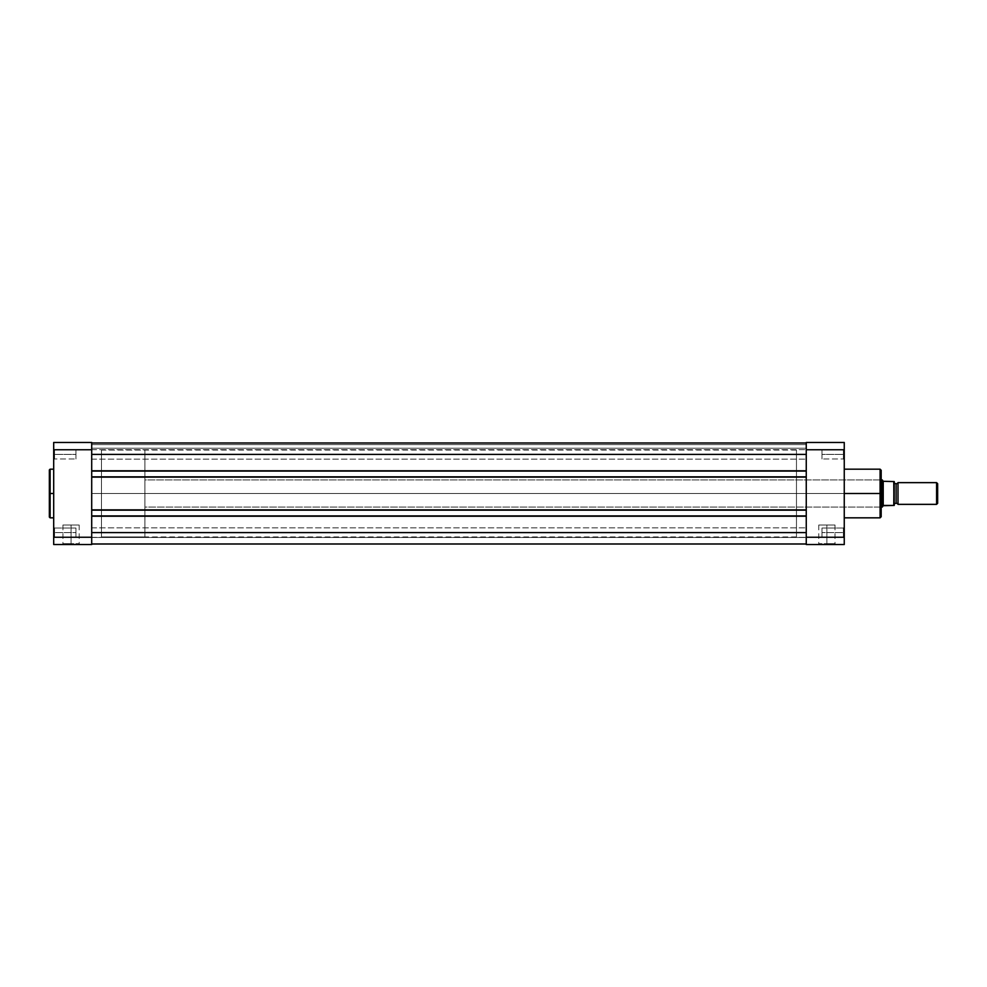 <?xml version="1.0" encoding="UTF-8"?>
<svg xmlns="http://www.w3.org/2000/svg" width="987" height="987" viewBox="0 0 987 987"><rect width="100%" height="100%" fill="white"/><g stroke="black" fill="none" stroke-linecap="round" stroke-linejoin="round"><path stroke-width="0.74" stroke-dasharray="4.93 3.7" d="M54.556 532.598L54.556 537.15L54.556 532.598L53.693 532.598L54.556 532.598L54.556 537.15L54.556 532.598L53.693 532.598L53.693 538.026L53.693 532.598L75.95 532.598L75.95 537.15L75.95 532.598L54.556 532.598L54.556 537.15L54.556 532.598L75.95 532.598L75.95 537.15L75.95 532.598L54.556 532.598L54.556 537.15L54.556 532.598L75.95 532.598L54.556 532.598L54.556 528.033L54.556 532.598L75.95 532.598L75.95 528.033L75.95 537.15L75.95 532.598L54.556 532.598L54.556 528.033L53.693 538.026L53.693 527.169L53.693 538.026L53.693 527.169L53.693 538.026L53.693 532.598L54.556 532.598L54.556 528.033L54.556 532.598L53.693 532.598L53.693 527.169L53.693 532.598L54.556 532.598L54.556 528.033L54.556 532.598M54.556 454.402L54.556 458.967L54.556 454.402L53.693 454.402L54.556 454.402L54.556 458.967L54.556 454.402L53.693 454.402L53.693 459.831L53.693 454.402L75.95 454.402L75.95 458.967L75.95 454.402L54.556 454.402L54.556 458.967L54.556 454.402L75.95 454.402L75.95 458.967L75.95 454.402L54.556 454.402L54.556 458.967L54.556 454.402L75.95 454.402L54.556 454.402L54.556 449.85L54.556 454.402L75.95 454.402L75.95 449.85L75.95 458.967L75.95 454.402L54.556 454.402L54.556 449.85L53.693 459.831L53.693 448.974L53.693 459.831L53.693 448.974L53.693 459.831L53.693 454.402L54.556 454.402L54.556 449.85L54.556 454.402L53.693 454.402L53.693 448.974L53.693 454.402L54.556 454.402L54.556 449.85L54.556 454.402M71.064 543.677L62.946 543.677L71.064 543.677L71.064 524.998L62.946 524.998L71.064 524.998L71.064 543.677L62.946 543.677L71.064 543.677L71.064 524.998L71.064 543.677L79.182 543.677L62.082 544.54L80.058 544.54L71.064 544.54L71.064 543.677L79.182 543.677L71.064 543.677M50.115 517.83L50.115 493.5L53.693 493.5L53.693 517.83L53.693 469.17L53.693 493.5L50.115 493.5L50.115 469.17L50.115 493.5L49.35 493.5L49.35 469.935M49.35 517.065L50.115 469.17M91.705 493.5L101.476 493.5L91.705 493.5L91.705 450.06L91.705 536.94L91.705 450.06L91.705 536.94L91.705 493.5L101.476 493.5L101.476 450.06L101.476 536.94L101.476 450.06L101.476 493.5L91.705 493.5L91.705 450.06L91.705 493.5L806.256 493.5L91.705 493.5L806.256 493.5L806.256 450.06L806.256 493.5L91.705 493.5L91.705 449.677L91.705 454.402L806.256 454.402L91.705 454.402L91.705 449.677L91.705 454.402L806.256 454.402L806.256 449.677L806.256 454.402L91.705 454.402L91.705 443.003L806.256 443.003L91.705 443.003L806.256 443.003L806.256 454.402L806.256 449.677L806.256 454.402L91.705 454.402L91.705 471.07L806.256 471.07L806.256 454.402L91.705 454.402L91.705 471.07L806.256 471.07L91.705 471.07L806.256 471.07L806.256 470.429L91.705 470.429L91.705 471.07L806.256 471.07L806.256 470.429L91.705 470.429L806.256 470.429L91.705 470.429L91.705 477.486L806.256 477.486L806.256 470.429L91.705 470.429L91.705 477.486L806.256 477.486L91.705 477.486L91.705 476.832L806.256 476.832L806.256 477.486L91.705 477.486L91.705 476.832L806.256 476.832L91.705 476.832L91.705 510.168L806.256 510.168L806.256 476.832L91.705 476.832L91.705 510.168L806.256 510.168L91.705 510.168L806.256 510.168L806.256 509.514L91.705 509.514L91.705 510.168L806.256 510.168L806.256 509.514L91.705 509.514L806.256 509.514L806.256 516.571L91.705 516.571L91.705 509.514L806.256 509.514L806.256 516.571L91.705 516.571L806.256 516.571L91.705 516.571L91.705 515.93L806.256 515.93L806.256 516.571L91.705 516.571L91.705 515.93L806.256 515.93L91.705 515.93L91.705 532.598L91.705 527.872L91.705 532.598L806.256 532.598L91.705 532.598L91.705 527.872L91.705 532.598L806.256 532.598L806.256 527.872L806.256 532.598L91.705 532.598L806.256 532.598L806.256 515.93L91.705 515.93L91.705 532.598L806.256 532.598L806.256 543.997L91.705 543.997L91.705 532.598L91.705 543.997L806.256 543.997L91.705 543.997L806.256 543.997L806.256 537.483L91.705 537.483L91.705 543.997L806.256 543.997L806.256 537.483L91.705 537.483L806.256 537.483L91.705 537.483L91.705 543.997L806.256 543.997L91.705 543.997L806.256 543.997L806.256 537.483L91.705 537.483L91.705 543.997L806.256 543.997L806.256 537.483L91.705 537.483L806.256 537.483L91.705 537.483L91.705 543.997L806.256 543.997L806.256 515.93L806.256 516.571L91.705 516.571L806.256 516.571L91.705 516.571L91.705 509.514L806.256 509.514L91.705 509.514L806.256 509.514L91.705 509.514L91.705 510.168L806.256 510.168L806.256 476.832L806.256 477.486L91.705 477.486L806.256 477.486L91.705 477.486L806.256 477.486L806.256 470.429L91.705 470.429L806.256 470.429L91.705 470.429L91.705 471.07L806.256 471.07L806.256 443.003L91.705 443.003L91.705 454.402L806.256 454.402L91.705 454.402L91.705 459.128L91.705 454.402L806.256 454.402L806.256 459.128L806.256 454.402L91.705 454.402L91.705 477.486L91.705 476.832L806.256 476.832L806.256 532.598L91.705 532.598L806.256 532.598L806.256 537.323L806.256 532.598L91.705 532.598L91.705 537.323L91.705 532.598L806.256 532.598L806.256 537.323L806.256 493.5L806.256 543.997L806.256 476.832L806.256 477.486L806.256 476.832L91.705 476.832L91.705 516.571L91.705 515.93L806.256 515.93L91.705 515.93L91.705 543.997L91.705 448.073L91.705 544.54L53.693 544.54L53.693 442.46L91.705 442.46L91.705 537.249L53.693 537.249L53.693 449.751L91.705 449.751L53.693 449.751L53.693 442.46L91.705 442.46L91.705 544.54L53.693 544.54L53.693 537.249L91.705 537.323L91.705 493.5M53.693 491.119L53.693 469.17L53.693 491.119M101.476 493.5L101.476 536.94L101.476 450.06L144.916 450.06L144.916 536.94L101.476 536.94L101.476 493.5M75.95 532.598L75.95 528.033L75.95 532.598M75.95 454.402L75.95 458.967L75.95 454.402M71.064 524.998L79.182 524.998L71.064 524.998M49.35 493.5L49.35 517.065L49.35 493.5M50.115 493.5L50.115 517.83L50.115 493.5M71.064 544.54L80.058 544.54L71.064 544.54M53.693 454.402L53.693 448.974L53.693 454.402M53.693 532.598L53.693 527.169L53.693 532.598M91.705 443.003L806.256 443.003L91.705 443.003L91.705 444.631L806.256 444.631L806.256 443.003L91.705 443.003L91.705 444.631L806.256 444.631L91.705 444.631L91.705 448.221L806.256 448.221L806.256 444.631L91.705 444.631L91.705 448.221L806.256 448.221L91.705 448.221L806.256 448.221L806.256 444.631L91.705 444.631L806.256 444.631L91.705 444.631L806.256 444.631L806.256 443.003L91.705 443.003L806.256 443.003L91.705 443.003L91.705 444.631L806.256 444.631L806.256 443.003L806.256 477.486L806.256 443.003L806.256 444.631L91.705 444.631L806.256 444.631L91.705 444.631L91.705 448.221L806.256 448.221L806.256 444.631L91.705 444.631L91.705 448.221L806.256 448.221L91.705 448.221L806.256 448.221L806.256 444.631L91.705 444.631L806.256 444.631L806.256 443.003L806.256 448.221L806.256 443.003L806.256 448.221L806.256 444.631L91.705 444.631L91.705 448.221L91.705 443.003M91.705 532.598L91.705 527.872L91.705 532.598M91.705 454.402L91.705 459.128L91.705 454.402M806.256 532.598L806.256 537.323L806.256 532.598M806.256 454.402L806.256 459.128L806.256 454.402M806.256 493.5L806.256 536.94L806.256 450.06L806.256 493.5L796.472 493.5L806.256 493.5L806.256 450.06L806.256 536.94L806.256 450.06L806.256 536.94L806.256 493.5L796.472 493.5L796.472 450.06L796.472 507.071L796.472 493.5L880.318 493.5L880.318 507.071L880.318 493.5L881.181 493.5L796.472 493.5L880.318 493.5L880.318 507.071L880.318 493.5L796.472 493.5L796.472 479.929L796.472 536.94L796.472 450.06L796.472 507.071L796.472 479.929L796.472 493.5L806.256 493.5M843.391 454.402L843.391 458.967L843.391 454.402L844.255 454.402L843.391 454.402L843.391 458.967L843.391 454.402L844.255 454.402L844.255 459.831L844.255 454.402L821.998 454.402L821.998 458.967L821.998 454.402L843.391 454.402L843.391 458.967L843.391 454.402L821.998 454.402L821.998 458.967L821.998 454.402L843.391 454.402L843.391 458.967L843.391 454.402L821.998 454.402L843.391 454.402L843.391 449.85L843.391 454.402L821.998 454.402L821.998 449.85L821.998 458.967L821.998 454.402L843.391 454.402L843.391 449.85L844.255 459.831L844.255 448.974L844.255 459.831L844.255 448.974L844.255 459.831L844.255 454.402L843.391 454.402L843.391 449.85L843.391 454.402L844.255 454.402L844.255 448.974L844.255 454.402L843.391 454.402L843.391 449.85L843.391 454.402M843.391 532.598L843.391 537.15L843.391 532.598L844.255 532.598L843.391 532.598L843.391 537.15L843.391 532.598L844.255 532.598L844.255 538.026L844.255 532.598L821.998 532.598L821.998 537.15L821.998 532.598L843.391 532.598L843.391 537.15L843.391 532.598L821.998 532.598L821.998 537.15L821.998 532.598L843.391 532.598L843.391 537.15L843.391 532.598L821.998 532.598L843.391 532.598L843.391 528.033L843.391 532.598L821.998 532.598L821.998 528.033L821.998 537.15L821.998 532.598L843.391 532.598L843.391 528.033L844.255 538.026L844.255 527.169L844.255 538.026L844.255 527.169L844.255 538.026L844.255 532.598L843.391 532.598L843.391 528.033L843.391 532.598L844.255 532.598L844.255 527.169L844.255 532.598L843.391 532.598L843.391 528.033L843.391 532.598M826.884 543.677L835.002 543.677L826.884 543.677L826.884 524.998L835.002 524.998L826.884 524.998L826.884 543.677L835.002 543.677L826.884 543.677L826.884 524.998L826.884 543.677L818.766 543.677L835.866 544.54L817.902 544.54L826.884 544.54L826.884 543.677L818.766 543.677L826.884 543.677M881.181 470.256L881.181 507.947L881.181 470.256L881.181 493.5L880.096 493.5L880.096 469.17L880.096 493.5L844.255 493.5L844.255 469.17L844.255 517.83L844.255 469.17L844.255 493.5L880.096 493.5L880.096 517.83M880.096 469.17L881.181 516.633M806.256 544.54L806.256 442.46L844.255 442.46L844.255 544.54L806.256 544.54L844.255 544.54L844.255 449.751L806.256 449.751L806.256 537.249L844.255 537.249L806.256 537.249L806.256 544.54M844.255 493.5L844.255 517.83L844.255 493.5M881.181 493.5L881.181 516.744L881.181 493.5L880.318 493.5L880.318 479.929L880.318 493.5L881.181 493.5L881.181 479.053L881.181 493.5M796.472 493.5L796.472 536.94L796.472 493.5M821.998 532.598L821.998 528.033L821.998 532.598M821.998 454.402L821.998 458.967L821.998 454.402M826.884 524.998L818.766 524.998L826.884 524.998M880.096 493.5L880.096 517.83L880.096 493.5M880.318 493.5L880.318 479.929L880.318 493.5M826.884 544.54L817.902 544.54L826.884 544.54M844.255 532.598L844.255 527.169L844.255 532.598M844.255 454.402L844.255 448.974L844.255 454.402M806.256 449.751L806.256 442.46L844.255 442.46L844.255 449.751L806.256 449.751M898.01 504.357L898.01 482.643L898.01 504.357M896.11 483.729L896.11 503.271L896.11 483.729M936.589 482.643L936.589 504.357L936.589 482.643M937.65 483.704L937.65 503.296L937.65 483.704M894.025 481.557L894.21 505.443L883.673 505.443L882.267 507.071L882.267 479.929L882.267 507.071M881.181 507.071L144.916 507.071L144.916 479.929L881.181 479.929L144.916 479.929L144.916 493.5L144.916 450.06L101.476 450.06L101.476 536.94L144.916 536.94L144.916 450.06L144.916 507.071L144.916 479.929L144.916 507.071L881.181 507.071M894.21 504.357L894.21 482.643L894.21 504.357M883.353 481.496L882.267 479.929L883.353 481.496M893.778 505.443L893.926 481.557L883.673 481.557L893.778 481.557L893.778 505.443L883.217 505.702L883.217 481.298L883.217 505.702M144.916 536.94L144.916 497.756L144.916 536.94M894.21 481.557L894.025 505.443M54.556 537.15L53.693 538.026L54.556 537.15L75.95 537.15L54.556 537.15M54.556 458.967L53.693 459.831L54.556 458.967L75.95 458.967L54.556 458.967M62.946 524.998L62.946 543.677L62.082 544.54M796.472 450.06L101.476 450.06M796.472 536.94L101.476 536.94M75.95 449.85L54.556 449.85L53.693 448.974L54.556 449.85L75.95 449.85M75.95 528.033L54.556 528.033L53.693 527.169L54.556 528.033L75.95 528.033M79.182 524.998L79.182 543.677L80.058 544.54M91.705 527.872L806.256 527.872L91.705 527.872M91.705 449.677L806.256 449.677L91.705 449.677M91.705 537.323L806.256 537.323L91.705 537.323M91.705 459.128L806.256 459.128L91.705 459.128M843.391 458.967L844.255 459.831L843.391 458.967L821.998 458.967L843.391 458.967M843.391 537.15L844.255 538.026L843.391 537.15L821.998 537.15L843.391 537.15M835.002 524.998L835.002 543.677L835.866 544.54M796.472 507.071L880.318 507.071L881.181 507.947M796.472 479.929L880.318 479.929L881.181 479.053M821.998 449.85L843.391 449.85L844.255 448.974L843.391 449.85L821.998 449.85M821.998 528.033L843.391 528.033L844.255 527.169L843.391 528.033L821.998 528.033M818.766 524.998L818.766 543.677L817.902 544.54"/><path stroke-width="1.48" d="M50.115 517.83L49.35 517.065L49.35 493.5L49.35 517.065L49.35 493.5L50.115 493.5L50.115 517.83L50.115 469.17L49.35 469.935L49.35 493.5L49.35 469.935L49.35 493.5L50.115 493.5L50.115 469.17L50.115 493.5L53.693 493.5L50.115 493.5L50.115 517.83L53.693 517.83M91.705 544.54L91.705 442.46L53.693 442.46L53.693 544.54L91.705 544.54L53.693 544.54L53.693 449.751L91.705 449.751L91.705 537.249L53.693 537.249L91.705 537.249L91.705 544.54M91.705 449.751L91.705 442.46L53.693 442.46L53.693 449.751L91.705 449.751M806.256 543.997L91.705 543.997L806.256 543.997M806.256 532.598L91.705 532.598L806.256 532.598M806.256 515.93L91.705 515.93L806.256 515.93M806.256 510.168L91.705 510.168L806.256 510.168M806.256 476.832L91.705 476.832L806.256 476.832M806.256 471.07L91.705 471.07L806.256 471.07M806.256 454.402L91.705 454.402L806.256 454.402M806.256 443.003L91.705 443.003L806.256 443.003M844.255 517.83L880.096 517.83L880.096 493.5L844.255 493.5L880.096 493.5L880.096 469.17L880.096 493.5L881.181 493.5L881.181 470.256L881.181 493.5L881.181 470.256L880.096 469.17L844.255 469.17M881.181 516.633L880.096 469.17M806.256 442.46L806.256 544.54L844.255 544.54L844.255 442.46L806.256 442.46L806.256 537.249L844.255 537.249L844.255 449.751L806.256 449.751L844.255 449.751L844.255 442.46L806.256 442.46M844.255 544.54L806.256 544.54L806.256 537.249L844.255 537.249L844.255 544.54M881.181 493.5L881.181 516.744L881.181 493.5M880.096 493.5L880.096 517.83L880.096 493.5M898.01 482.643A2.208 2.208 0 0 1 896.11 483.729A2.208 2.208 0 0 0 898.01 482.643L898.01 504.357A2.208 2.208 0 0 0 896.11 503.271A2.208 2.208 0 0 1 898.01 504.357L936.589 504.357L898.01 504.357L898.01 482.643L936.589 482.643L937.65 483.704L936.589 482.643L936.589 504.357L937.65 503.296L936.589 504.357L936.589 482.643L898.01 482.643M896.11 503.271L896.11 483.729L896.11 503.271A2.208 2.208 0 0 0 894.21 504.357A2.208 2.208 0 0 1 896.11 503.271M894.21 482.643A2.208 2.208 0 0 0 896.11 483.729A2.208 2.208 0 0 1 894.21 482.643M882.501 480.274L883.217 481.298L881.181 479.929L882.267 479.929L882.267 507.071L883.217 505.702L881.181 507.071L883.673 505.443L894.197 505.443L894.025 481.557M894.197 505.443L894.21 481.557M882.267 507.071L882.329 480.015M883.217 481.298L893.926 481.557L883.217 481.298L883.217 505.702L883.217 481.298M883.217 505.702L893.778 505.443L893.926 481.557M937.65 503.296L937.65 483.704L937.65 503.296M893.778 481.557L893.926 505.443M50.115 469.17L53.693 469.17M880.096 517.83L881.181 516.744"/></g></svg>
